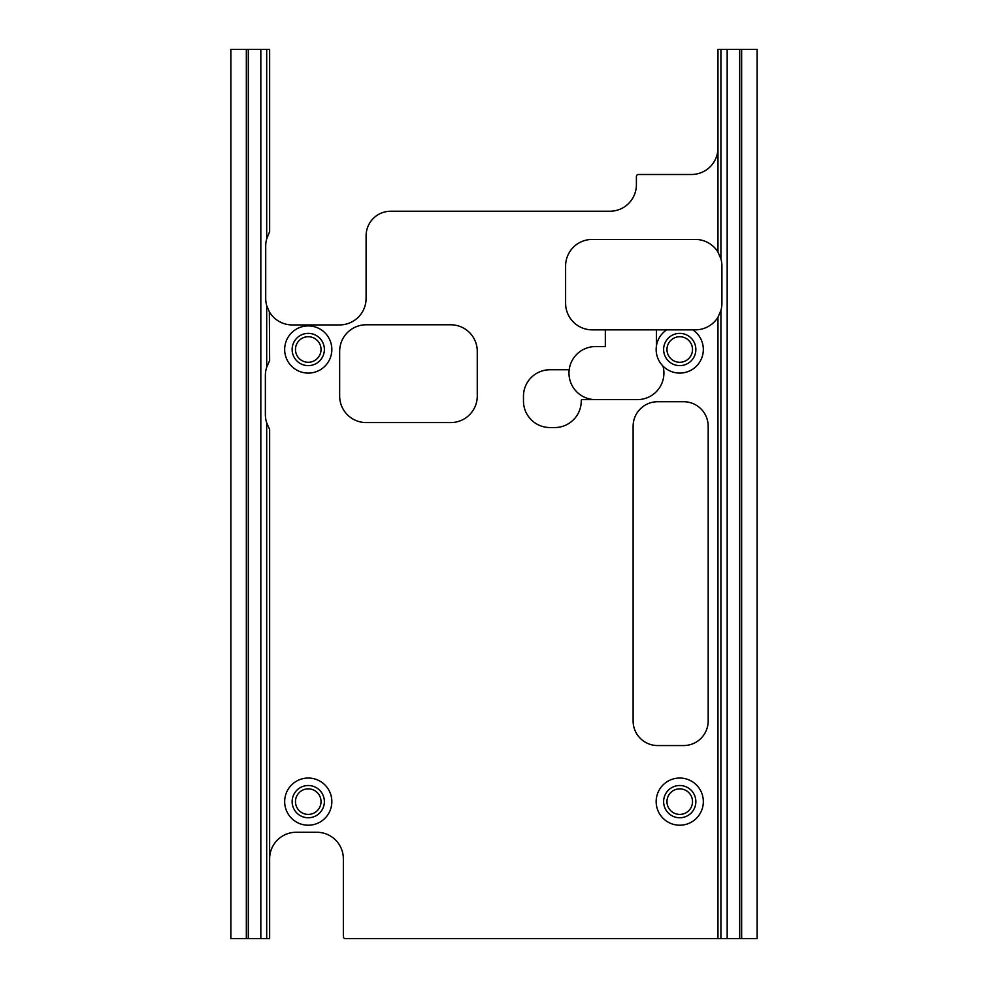 <?xml version="1.0" encoding="UTF-8"?>
<svg xmlns="http://www.w3.org/2000/svg" width="988" height="988" viewBox="0 0 988 988"><rect width="100%" height="100%" fill="white"/><g stroke="black" fill="none" stroke-linecap="round" stroke-linejoin="round"><path stroke-width="1.48" d="M717.967 147.953A26.54 26.54 0 0 1 691.427 174.493L638.359 174.493A1.964 1.964 0 0 0 636.395 176.457L636.395 184.694A26.54 26.54 0 0 1 609.855 211.234L390.68 211.234A24.576 24.576 0 0 0 366.103 235.811L366.103 298.388A26.54 26.54 0 0 1 339.563 324.929L292.238 324.929A26.54 26.54 0 0 1 269.366 311.838L269.638 360.546L266.686 367.264A26.54 26.54 0 0 0 265.364 375.564L265.364 414.478A26.54 26.54 0 0 0 266.686 422.778L266.686 938.6L230.859 938.6L230.859 49.4L246.345 49.4L246.345 938.6M269.638 858.794A26.54 26.54 0 0 1 296.178 832.267L316.815 832.267A26.54 26.54 0 0 1 343.355 858.794L343.355 936.636A1.964 1.964 0 0 0 345.318 938.6L741.655 938.6L741.655 49.4L717.967 49.4L717.967 252.076L720.919 258.831A26.54 26.54 0 0 1 721.907 265.982L721.907 303.304A26.54 26.54 0 0 1 720.919 310.454L717.967 317.21A26.54 26.54 0 0 1 695.367 329.844L666.702 329.844A23.589 23.589 0 0 0 661.985 365.029A23.589 23.589 0 0 0 697.491 365.029A23.589 23.589 0 0 0 692.786 329.844M683.61 745.557L657.687 745.557A24.576 24.576 0 0 1 633.11 720.981L633.11 426.297A24.576 24.576 0 0 1 657.687 401.721L683.61 401.721A24.576 24.576 0 0 1 708.186 426.297L708.186 720.981A24.576 24.576 0 0 1 683.61 745.557M269.366 311.838L266.686 305.539L266.686 367.264M266.686 305.539A26.54 26.54 0 0 1 265.71 298.388L265.71 246.037A26.54 26.54 0 0 1 266.686 238.886L269.638 231.6L269.638 49.4L266.686 49.4L266.686 238.886M266.686 49.4L260.832 49.4L260.832 938.6M741.655 49.4L757.141 49.4L757.141 938.6L741.655 938.6M266.686 938.6L269.638 938.6L269.638 429.508L266.686 422.778M477.266 396.04L477.266 351.32A26.54 26.54 0 0 0 450.726 324.78L366.202 324.78A26.54 26.54 0 0 0 339.662 351.32L339.662 396.04A26.54 26.54 0 0 0 366.202 422.58L450.726 422.58A26.54 26.54 0 0 0 477.266 396.04M292.139 349.505A16.117 16.117 0 0 0 308.256 365.622A16.117 16.117 0 0 0 324.373 349.505A16.117 16.117 0 0 0 308.256 333.376A16.117 16.117 0 0 0 292.139 349.505M663.627 801.626A16.117 16.117 0 0 0 679.744 817.755A16.117 16.117 0 0 0 695.861 801.626A16.117 16.117 0 0 0 679.744 785.509A16.117 16.117 0 0 0 663.627 801.626M666.962 801.626A12.782 12.782 0 0 0 679.744 814.408A12.782 12.782 0 0 0 692.526 801.626A12.782 12.782 0 0 0 679.744 788.856A12.782 12.782 0 0 0 666.962 801.626M663.627 349.505A16.117 16.117 0 0 0 679.744 365.622A16.117 16.117 0 0 0 695.861 349.505A16.117 16.117 0 0 0 679.744 333.376A16.117 16.117 0 0 0 663.627 349.505M666.962 349.505A12.782 12.782 0 0 0 679.744 362.275A12.782 12.782 0 0 0 692.526 349.505A12.782 12.782 0 0 0 679.744 336.723A12.782 12.782 0 0 0 666.962 349.505A12.782 12.782 0 0 1 679.756 336.723A12.782 12.782 0 0 1 692.514 349.505A12.782 12.782 0 0 1 679.756 362.275A12.782 12.782 0 0 1 666.962 349.517M260.832 49.4L248.309 49.4L248.309 938.6M595.505 399.621A26.54 26.54 0 0 1 569.187 369.747A26.54 26.54 0 0 1 595.505 346.553L605.335 346.553L605.335 329.844L666.702 329.844M662.985 366.103A26.54 26.54 0 0 1 637.384 399.621L582.241 399.621A0.988 0.988 0 0 0 581.253 400.609L581.253 401.005A26.54 26.54 0 0 1 554.725 427.545L550.007 427.545A26.54 26.54 0 0 1 523.467 401.005L523.467 396.287A26.54 26.54 0 0 1 550.007 369.747L569.187 369.747M720.919 258.831L720.919 49.4M720.919 938.6L720.919 310.454M605.335 329.844L592.158 329.844A26.54 26.54 0 0 1 565.618 303.304L565.618 265.982A26.54 26.54 0 0 1 592.158 239.442L695.367 239.442A26.54 26.54 0 0 1 717.967 252.076M295.474 349.48A12.782 12.782 0 0 1 308.268 336.723A12.782 12.782 0 0 1 321.038 349.505A12.782 12.782 0 0 1 308.268 362.275A12.782 12.782 0 0 1 295.474 349.517A12.782 12.782 0 0 0 308.256 362.275A12.782 12.782 0 0 0 321.038 349.505A12.782 12.782 0 0 0 308.256 336.723A12.782 12.782 0 0 0 295.474 349.505M656.452 329.844L656.452 345.775M292.139 801.626A16.117 16.117 0 0 0 308.256 817.755A16.117 16.117 0 0 0 324.373 801.626A16.117 16.117 0 0 0 308.256 785.509A16.117 16.117 0 0 0 292.139 801.626M295.474 801.626A12.782 12.782 0 0 0 308.256 814.408A12.782 12.782 0 0 0 321.038 801.626A12.782 12.782 0 0 0 308.256 788.856A12.782 12.782 0 0 0 295.474 801.626M248.309 49.4L246.345 49.4M739.691 938.6L739.691 49.4M727.168 938.6L727.168 49.4M717.967 938.6L717.967 317.21M308.256 778.038A23.589 23.589 0 0 0 284.668 801.626A23.589 23.589 0 0 0 308.256 825.215A23.589 23.589 0 0 0 331.845 801.626A23.589 23.589 0 0 0 308.256 778.038M308.256 325.904A23.589 23.589 0 0 0 284.668 349.505A23.589 23.589 0 0 0 308.256 373.094A23.589 23.589 0 0 0 331.845 349.505A23.589 23.589 0 0 0 308.256 325.904M679.744 778.038A23.589 23.589 0 0 0 656.155 801.626A23.589 23.589 0 0 0 679.744 825.215A23.589 23.589 0 0 0 703.333 801.626A23.589 23.589 0 0 0 679.744 778.038"/></g></svg>
